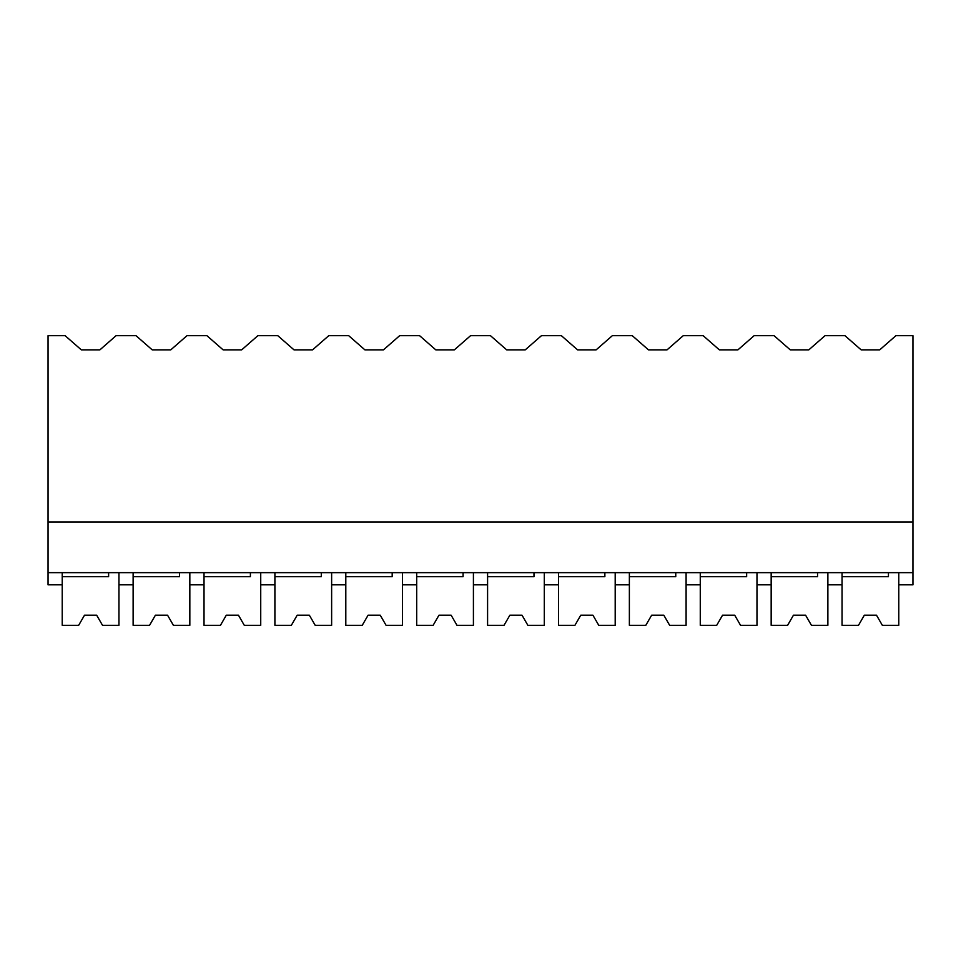 <?xml version="1.0" encoding="UTF-8"?>
<svg xmlns="http://www.w3.org/2000/svg" width="961" height="961" viewBox="0 0 961 961"><rect width="100%" height="100%" fill="white"/><g stroke="black" fill="none" stroke-linecap="round" stroke-linejoin="round"><path stroke-width="1.44" d="M48.05 522.027L48.05 335.677L65.108 335.677L81.313 349.852L99.896 349.852L116.089 335.677L136.006 335.677L152.21 349.852L170.782 349.852L186.987 335.677L206.903 335.677L223.108 349.852L241.679 349.852L257.884 335.677L277.789 335.677L293.994 349.852L312.565 349.852L328.77 335.677L348.687 335.677L364.892 349.852L383.463 349.852L399.668 335.677L419.585 335.677L435.789 349.852L454.361 349.852L470.566 335.677L490.47 335.677L506.675 349.852L525.247 349.852L541.451 335.677L561.368 335.677L577.573 349.852L596.144 349.852L612.349 335.677L632.266 335.677L648.471 349.852L667.042 349.852L683.247 335.677L703.152 335.677L719.357 349.852L737.928 349.852L754.133 335.677L774.049 335.677L790.254 349.852L808.826 349.852L825.031 335.677L844.935 335.677L861.14 349.852L879.723 349.852L895.916 335.677L912.95 335.677L912.95 572.66L48.05 572.66L48.05 522.027L912.95 522.027M62.225 572.66L62.225 584.817L48.05 584.817L48.05 572.66M133.123 572.66L133.123 584.817L118.948 584.817L118.948 572.66L118.948 625.323L102.515 625.323L96.665 615.196L84.508 615.196L78.658 625.323L62.225 625.323L62.225 576.708L108.617 576.708L108.617 572.66M888.444 572.66L888.444 576.708L842.052 576.708L842.052 625.323L858.485 625.323L864.335 615.196L876.492 615.196L882.342 625.323L898.775 625.323L898.775 572.66L898.775 584.817L912.95 584.817L912.95 572.66M817.547 572.66L817.547 576.708L771.166 576.708L771.166 625.323L787.6 625.323L793.45 615.196L805.594 615.196L811.444 625.323L827.877 625.323L827.877 572.66L827.877 584.817L842.052 584.817L842.052 572.66M204.02 572.66L204.02 584.817L189.834 584.817L189.834 572.66L189.834 625.323L173.4 625.323L167.55 615.196L155.406 615.196L149.556 625.323L133.123 625.323L133.123 576.708L179.503 576.708L179.503 572.66M274.906 572.66L274.906 584.817L260.731 584.817L260.731 572.66L260.731 625.323L244.298 625.323L238.448 615.196L226.291 615.196L220.453 625.323L204.02 625.323L204.02 576.708L250.401 576.708L250.401 572.66M345.804 572.66L345.804 584.817L331.629 584.817L331.629 572.66L331.629 625.323L315.196 625.323L309.346 615.196L297.189 615.196L291.339 625.323L274.906 625.323L274.906 576.708L321.298 576.708L321.298 572.66M416.702 572.66L416.702 584.817L402.515 584.817L402.515 572.66L402.515 625.323L386.082 625.323L380.232 615.196L368.087 615.196L362.237 625.323L345.804 625.323L345.804 576.708L392.184 576.708L392.184 572.66M487.587 572.66L487.587 584.817L473.413 584.817L473.413 572.66L473.413 625.323L456.98 625.323L451.129 615.196L438.973 615.196L433.135 625.323L416.702 625.323L416.702 576.708L463.082 576.708L463.082 572.66M558.485 572.66L558.485 584.817L544.298 584.817L544.298 572.66L544.298 625.323L527.865 625.323L522.027 615.196L509.871 615.196L504.02 625.323L487.587 625.323L487.587 576.708L533.98 576.708L533.98 572.66M629.371 572.66L629.371 584.817L615.196 584.817L615.196 572.66L615.196 625.323L598.763 625.323L592.913 615.196L580.768 615.196L574.918 625.323L558.485 625.323L558.485 576.708L604.865 576.708L604.865 572.66M700.269 572.66L700.269 584.817L686.094 584.817L686.094 572.66L686.094 625.323L669.661 625.323L663.811 615.196L651.654 615.196L645.804 625.323L629.371 625.323L629.371 576.708L675.763 576.708L675.763 572.66M771.166 572.66L771.166 584.817L756.98 584.817L756.98 572.66L756.98 625.323L740.547 625.323L734.709 615.196L722.552 615.196L716.702 625.323L700.269 625.323L700.269 576.708L746.649 576.708L746.649 572.66"/></g></svg>

